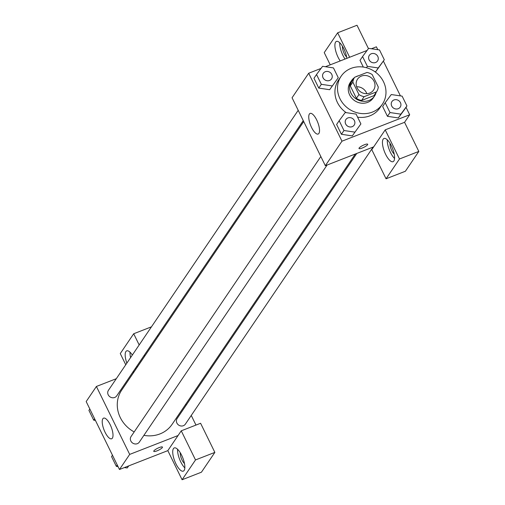 <?xml version="1.0" encoding="UTF-8"?>
<svg xmlns="http://www.w3.org/2000/svg" width="505" height="505" viewBox="0 0 505 505"><rect width="100%" height="100%" fill="white"/><g stroke="black" fill="none" stroke-linecap="round" stroke-linejoin="round"><path stroke-width="0.76" d="M356.656 86.784A9.69 8.831 -145.9 0 1 366.813 93.671M361.41 76.078A9.69 8.831 -145.9 0 1 372.557 79.045A9.69 8.831 -145.9 0 1 373.599 90.004A9.69 8.831 -145.9 0 1 360.62 91.878A9.69 8.831 -145.9 0 1 357.553 79.133A9.69 8.831 -145.9 0 1 361.41 76.078M352.85 82.119L358.954 94.568A13.162 11.994 -145.9 0 0 364.124 96.695L376.534 91.853A13.162 11.994 -145.9 0 0 378.295 87.018L372.198 74.57A13.162 11.994 -145.9 0 0 367.021 72.442L354.617 77.284A13.162 11.994 -145.9 0 0 352.85 82.119L350.293 85.894L356.391 98.342L358.954 94.568M350.293 85.894A13.162 11.994 -145.9 0 1 352.054 81.059L354.617 77.284M356.391 98.342A13.162 11.994 -145.9 0 0 361.567 100.47L373.971 95.628L376.534 91.853M358.638 75.712A13.843 12.619 34.1 0 0 355.596 76.899M354.327 77.707A13.843 12.619 34.1 0 0 351.556 80.573A13.843 12.619 34.1 0 0 355.937 98.791A13.843 12.619 34.1 0 0 374.476 96.108A13.843 12.619 34.1 0 0 376.111 92.472M374.476 96.108L373.201 97.995A13.843 12.619 -145.9 0 1 354.655 100.678A13.843 12.619 -145.9 0 1 350.274 82.46L351.556 80.573M361.567 100.47L364.124 96.695M351.038 68.39A24.922 22.712 -145.9 0 1 379.691 76.028A24.922 22.712 -145.9 0 1 382.367 104.213A24.922 22.712 -145.9 0 1 348.993 109.029A24.922 22.712 -145.9 0 1 341.109 76.249A24.922 22.712 -145.9 0 1 351.038 68.39M382.367 104.213L379.81 107.988A24.922 22.712 -145.9 0 1 357.597 117.166M346.209 112.653A24.922 22.712 -145.9 0 1 338.546 80.024L341.109 76.249M360.014 60.316L363.322 67.064L360.014 60.316L362.571 56.547L367.381 66.351L378.245 67.954L384.305 59.748L379.501 49.938L368.637 48.341L362.571 56.547M374.729 71.596L375.682 71.742L378.245 67.954M316.534 74.513L313.977 78.281L318.781 88.091L329.645 89.707L338.268 77.713L333.464 67.904L322.594 66.306L316.534 74.513L321.338 84.316L332.208 85.919M382.651 106.523L387.455 116.327L382.651 106.523L385.208 102.749L390.012 112.552L400.875 114.155L406.935 105.949L402.131 96.139L391.268 94.542L385.208 102.749M390.012 112.552L387.455 116.327L398.319 117.93L404.379 109.724L398.331 117.936M321.029 68.421L308.688 73.238L341.973 141.185L409.675 114.768L406.02 107.306M400.427 95.893L383.383 61.105M377.791 49.686L376.389 46.82L371.44 48.751M367.072 50.456L325.403 66.717M339.171 120.714L336.614 124.482L341.418 134.292L352.282 135.908L360.898 123.914L356.094 114.105L345.231 112.508L339.171 120.714L343.974 130.517L354.838 132.121M359.124 148.022A4.848 1.06 -26.1 0 1 363.688 145.049A4.848 1.06 -26.1 0 1 367.703 144.241A4.848 1.06 -26.1 0 1 363.821 147.327A4.848 1.06 -26.1 0 1 359.005 148.502A4.848 1.06 -26.1 0 1 359.124 148.022M385.214 129.861L371.787 149.676L386.054 178.795L399.48 158.98L385.214 129.861L404.562 122.311L409.675 114.768M308.688 73.238L292.06 97.768L325.346 165.716L341.973 141.185M325.346 165.716L373.706 146.841M358.998 148.502A4.848 1.06 153.9 0 0 363.821 147.321A4.848 1.06 153.9 0 0 367.703 144.241M391.388 145.838A12.461 4.343 68.7 0 1 393.041 161.688A12.461 4.343 68.7 0 1 384.463 151.664A12.461 4.343 68.7 0 1 383.983 138.471A12.461 4.343 68.7 0 1 391.388 145.838M387.297 139.828A12.461 4.343 -111.3 0 0 394.563 158.45M394.19 154.044A6.925 2.411 68.7 0 1 390.005 143.319M399.48 158.98L418.822 151.431L404.562 122.311M386.054 178.795L405.395 171.245L418.822 151.431M318.895 133.427A11.078 3.863 68.7 0 1 318.163 134.04A11.078 3.863 68.7 0 1 310.543 125.126A11.078 3.863 68.7 0 1 310.114 113.404A11.078 3.863 68.7 0 1 317.235 121.118A11.078 3.863 68.7 0 1 318.895 133.427M340.219 60.935A12.461 4.343 68.7 0 1 335.276 49.036A12.461 4.343 68.7 0 1 336.431 41.41A12.461 4.343 68.7 0 1 343.836 48.77A12.461 4.343 68.7 0 1 346.866 58.34M349.643 57.254L337.662 32.8L324.235 52.608L330.226 64.836M339.745 42.767A12.461 4.343 -111.3 0 0 345.054 59.047M346.645 56.983A6.925 2.411 68.7 0 1 342.453 46.252M368.448 48.594L357.01 25.25L337.662 32.8M355.299 154.025L172.117 424.314A30.464 27.762 -145.9 0 1 143.893 435.36M134.172 431.933A30.464 27.762 -145.9 0 1 121.686 390.138L303.713 121.553M298.202 110.305L108.436 390.308A4.987 4.545 34.1 0 0 108.973 395.945A4.987 4.545 34.1 0 0 114.704 397.473A4.987 4.545 34.1 0 0 116.693 395.901L303.259 120.619M373.144 147.062L185.36 424.143A4.987 4.545 -145.9 0 1 178.688 425.103A4.987 4.545 -145.9 0 1 177.11 418.544L356.776 153.451M327.107 165.028L139.323 442.102A4.987 4.545 -145.9 0 1 132.651 443.068A4.987 4.545 -145.9 0 1 131.073 436.509L320.839 156.512M185.745 404.208L186.2 405.136M191.256 415.451L195.972 425.077M134.16 371.731L132.682 372.305M116.308 378.693L96.404 386.464L129.69 454.405L178.05 435.537L181.251 430.822L195.511 459.935L182.084 479.75L167.824 450.63L178.05 435.537M181.251 430.822L200.592 423.272L214.859 452.392L201.432 472.2L182.084 479.75M157.611 335.528L158.065 336.456M184.47 463.495A6.925 2.411 68.7 0 1 180.285 452.764M177.577 449.28A12.461 4.343 -111.3 0 0 184.843 467.895M181.667 455.283A12.461 4.343 68.7 0 1 183.321 471.14A12.461 4.343 68.7 0 1 174.743 461.109A12.461 4.343 68.7 0 1 174.263 447.922A12.461 4.343 68.7 0 1 181.667 455.283M130.025 352.212A12.461 4.343 -111.3 0 0 130.606 357.603M135.302 368.448A12.461 4.343 -111.3 0 0 135.864 369.218M136.861 366.138A12.461 4.343 68.7 0 1 137.089 367.4M126.856 363.139A12.461 4.343 68.7 0 1 126.711 350.855A12.461 4.343 68.7 0 1 132.329 355.059M144.689 356.189L144.234 355.261M139.178 344.947L133.699 333.755L120.272 353.569L125.751 364.762M133.699 333.755L151.468 326.823M195.511 459.935L214.859 452.392M96.404 386.464L86.178 401.557L119.464 469.498L167.824 450.63M112.369 438.157A11.078 3.863 68.7 0 1 111.643 438.776A11.078 3.863 68.7 0 1 104.017 429.856A11.078 3.863 68.7 0 1 103.588 418.134A11.078 3.863 68.7 0 1 110.715 425.848A11.078 3.863 68.7 0 1 112.369 438.157M119.464 469.498L129.69 454.405M153.88 450.87A4.848 1.06 -26.1 0 1 158.437 447.891A4.848 1.06 -26.1 0 1 162.459 447.083A4.848 1.06 -26.1 0 1 158.576 450.17A4.848 1.06 -26.1 0 1 153.76 451.35A4.848 1.06 -26.1 0 1 153.88 450.87M153.754 451.344A4.848 1.06 153.9 0 0 158.576 450.163A4.848 1.06 153.9 0 0 162.459 447.083M89.833 409.018L88.912 410.376L93.715 420.179L95.42 420.431M93.715 420.179L94.637 418.822M124.407 467.573L127.216 467.983L128.781 465.863M112.463 455.22L111.548 456.577L116.352 466.38L118.056 466.633M127.216 467.983L128.605 465.932M116.352 466.38L117.267 465.029M331.526 78.906L331.539 78.894A4.987 4.545 -145.9 0 1 324.86 79.853A4.987 4.545 -145.9 0 1 323.282 73.301A4.987 4.545 -145.9 0 1 325.27 71.729A4.987 4.545 -145.9 0 1 331.002 73.257A4.987 4.545 -145.9 0 1 331.539 78.894A4.987 4.545 -145.9 0 1 331.526 78.906A4.987 4.545 -145.9 0 1 324.854 79.872A4.987 4.545 -145.9 0 1 323.276 73.313A4.987 4.545 -145.9 0 1 323.282 73.307M313.977 78.281L318.781 88.091L329.645 89.694L338.268 77.713M318.781 88.091L321.338 84.316M354.169 125.095L354.163 125.107A4.987 4.545 -145.9 0 1 354.163 125.107A4.987 4.545 -145.9 0 1 347.484 126.073A4.987 4.545 -145.9 0 1 345.906 119.515A4.987 4.545 -145.9 0 1 345.912 119.508A4.987 4.545 -145.9 0 1 347.907 117.93A4.987 4.545 -145.9 0 1 353.633 119.458A4.987 4.545 -145.9 0 1 354.169 125.095A4.987 4.545 -145.9 0 1 347.497 126.061A4.987 4.545 -145.9 0 1 345.919 119.502L345.906 119.515M336.614 124.482L341.418 134.292L352.282 135.895L360.898 123.914M341.418 134.292L343.974 130.517M377.57 60.935A4.987 4.545 -145.9 0 1 377.563 60.941A4.987 4.545 -145.9 0 1 370.891 61.907A4.987 4.545 -145.9 0 1 369.313 55.348A4.987 4.545 -145.9 0 1 369.319 55.342A4.987 4.545 -145.9 0 1 371.308 53.764A4.987 4.545 -145.9 0 1 377.039 55.291A4.987 4.545 -145.9 0 1 377.576 60.928A4.987 4.545 -145.9 0 1 370.904 61.894A4.987 4.545 -145.9 0 1 369.325 55.335L369.313 55.348M374.71 71.584L375.688 71.729L384.305 59.748M366.453 67.721L367.381 66.351M400.2 107.142L400.212 107.129A4.987 4.545 -145.9 0 1 400.2 107.142A4.987 4.545 -145.9 0 1 393.528 108.108A4.987 4.545 -145.9 0 1 391.949 101.549A4.987 4.545 -145.9 0 1 391.949 101.543A4.987 4.545 -145.9 0 1 393.944 99.965A4.987 4.545 -145.9 0 1 399.676 101.492A4.987 4.545 -145.9 0 1 400.212 107.129A4.987 4.545 -145.9 0 1 393.534 108.095A4.987 4.545 -145.9 0 1 391.956 101.537L391.956 101.537M398.319 117.93L400.875 114.155M404.379 109.724L406.935 105.949"/></g></svg>
